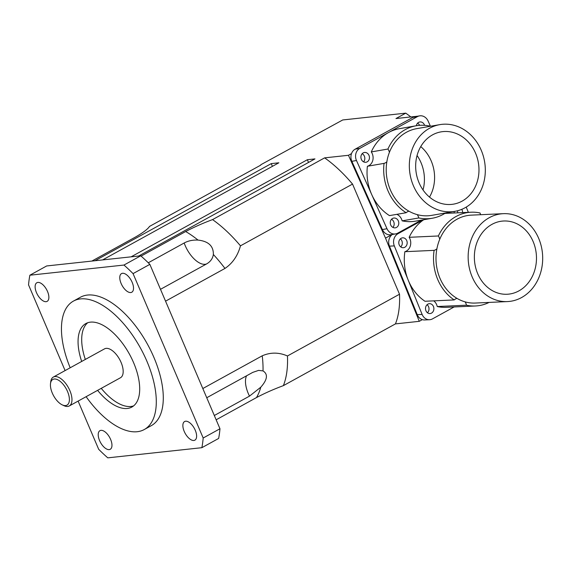<?xml version="1.0" encoding="UTF-8"?>
<svg xmlns="http://www.w3.org/2000/svg" width="571" height="571" viewBox="0 0 571 571"><rect width="100%" height="100%" fill="white"/><g stroke="black" fill="none" stroke-linecap="round" stroke-linejoin="round"><path stroke-width="0.86" d="M420.748 146.597A36.665 31.498 -99.8 0 1 429.506 197.102A36.665 31.498 80.2 0 0 420.748 146.597M423.025 189.95A36.665 31.498 80.2 0 0 417.051 155.505M65.572 405.567A14.668 7.202 61.1 0 1 62.203 404.853A14.668 7.202 61.1 0 1 50.505 383.626A14.668 7.202 61.1 0 1 64.694 386.346A14.668 7.202 61.1 0 1 65.572 405.567M62.203 404.853L63.888 405.653A16.502 8.101 -118.9 0 0 67.678 406.452A16.502 8.101 -118.9 0 0 69.269 405.967A16.502 8.101 -118.9 0 0 68.399 387.602A16.502 8.101 -118.9 0 0 53.346 377.06A16.502 8.101 -118.9 0 0 50.733 381.778L50.505 383.626M53.346 377.06L104.55 348.845A16.502 8.101 61.1 0 1 119.603 359.387A16.502 8.101 61.1 0 1 120.474 377.752L69.269 405.967M101.245 388.344A47.671 23.404 -118.9 0 0 130.923 406.466A47.671 23.404 -118.9 0 0 133.607 405.888M87.777 322.715A47.671 23.404 -118.9 0 0 85.322 359.445M81.682 361.443A47.671 23.404 61.1 0 1 85.871 323.55A47.671 23.404 61.1 0 1 129.367 354.013A47.671 23.404 61.1 0 1 131.88 407.052A47.671 23.404 61.1 0 1 127.283 408.472A47.671 23.404 61.1 0 1 97.605 390.35M206.745 397.737L252.753 372.385L258.627 370.379L263.017 370.914C268.199 374.176 267.456 379.615 260.783 387.209L249.498 396.117L214.318 415.502M148.267 262.788L184.183 242.996C188.173 240.812 192.784 239.841 198.03 240.084C208.436 241.24 213.547 246.044 213.361 254.488C212.726 258.57 210.442 261.732 206.509 263.966L160.494 289.319M202.819 388.537L262.232 355.804C270.511 352.193 278.919 352.25 287.449 355.969A110.003 54.002 61.1 0 1 283.373 385.646C273.852 389.165 264.894 393.133 256.5 397.566L216.152 419.799M141.087 256.101L185.682 231.526C194.076 227.101 203.033 223.125 212.555 219.607A110.003 54.002 61.1 0 1 240.47 245.83C237.757 255.744 232.59 263.281 224.967 268.434L165.554 301.167M65.101 370.579L28.55 284.893A135.677 66.6 61.1 0 1 29.878 275.208L46.665 265.958L140.744 255.801A135.677 66.6 61.1 0 1 149.852 264.359L219.971 428.757A135.677 66.6 61.1 0 1 218.643 438.442L201.856 447.693L107.783 457.849A135.677 66.6 61.1 0 1 98.676 449.291L78.113 401.092M109.197 449.613A10.635 5.218 61.1 0 1 100.025 441.554A10.635 5.218 61.1 0 1 99.954 430.67A10.635 5.218 61.1 0 1 109.661 437.457A10.635 5.218 61.1 0 1 110.224 449.298A10.635 5.218 61.1 0 1 109.197 449.613M130.752 292.545A10.635 5.218 61.1 0 1 121.58 284.486A10.635 5.218 61.1 0 1 121.509 273.602A10.635 5.218 61.1 0 1 131.216 280.39A10.635 5.218 61.1 0 1 131.78 292.231A10.635 5.218 61.1 0 1 130.752 292.545M46.101 301.681A10.635 5.218 61.1 0 1 36.929 293.622A10.635 5.218 61.1 0 1 36.858 282.745A10.635 5.218 61.1 0 1 46.565 289.526A10.635 5.218 61.1 0 1 47.129 301.367A10.635 5.218 61.1 0 1 46.101 301.681M193.847 440.477A10.635 5.218 61.1 0 1 184.676 432.411A10.635 5.218 61.1 0 1 184.604 421.534A10.635 5.218 61.1 0 1 194.311 428.321A10.635 5.218 61.1 0 1 194.875 440.155A10.635 5.218 61.1 0 1 193.847 440.477M70.183 367.781A73.338 36.002 61.1 0 1 73.481 301.067A73.338 36.002 61.1 0 1 140.402 347.932A73.338 36.002 61.1 0 1 144.263 429.535A73.338 36.002 61.1 0 1 137.204 431.719A73.338 36.002 61.1 0 1 86.114 396.681M73.481 301.067L80.475 297.213A73.338 36.002 61.1 0 1 147.397 344.077A73.338 36.002 61.1 0 1 151.258 425.68L144.263 429.535M219.971 428.757L203.183 438.007A135.677 66.6 61.1 0 1 201.856 447.693M29.878 275.208L123.957 265.051A135.677 66.6 61.1 0 1 133.064 273.609L203.183 438.007M140.744 255.801L123.957 265.051M149.852 264.359L133.064 273.609M260.754 165.133L149.531 226.416C147.81 229.085 143.193 232.59 135.684 236.929L91.852 261.083M212.555 219.607L324.621 157.86A110.003 54.002 61.1 0 1 352.535 184.083L399.514 294.222L287.449 355.969M352.535 184.083L240.47 245.83M422.333 319.639L419.278 321.323L395.439 323.9L283.373 385.646M399.514 294.222A110.003 54.002 61.1 0 1 395.439 323.9M94.993 260.74L271.254 163.62L272.417 166.347M271.254 163.62L278.855 162.799L102.594 259.919M131.102 256.843L307.362 159.723L308.526 162.45M307.362 159.723L314.964 158.902L138.703 256.022M324.621 157.86L348.453 155.291L385.525 238.128L419.278 321.323M417.579 116.213L395.967 118.547L405.76 113.151L342.736 119.96L260.804 164.748M392.063 234.524L385.525 238.128M351.515 153.606L348.453 155.291M410.849 116.941A110.003 54.002 -118.9 0 0 405.76 113.151M507.426 301.581L475.279 303.051A44.003 37.258 -92.6 0 1 465.122 301.873A44.003 37.258 -92.6 0 1 456.993 298.376A44.003 37.258 -92.6 0 1 436.894 248.828A44.003 37.258 -92.6 0 1 439.734 239.292A44.003 37.258 -92.6 0 1 471.253 215.139L503.408 213.668A44.003 37.258 -92.6 0 1 513.565 214.853A44.003 37.258 -92.6 0 1 542.45 253.267A44.003 37.258 -92.6 0 1 521.608 297.534A44.003 37.258 -92.6 0 1 507.426 301.581A44.003 37.258 -92.6 0 1 468.199 259.327A44.003 37.258 -92.6 0 1 503.408 213.668M518.911 290.882A36.665 31.048 -92.6 0 1 507.091 294.258A36.665 31.048 -92.6 0 1 474.401 259.041A36.665 31.048 -92.6 0 1 503.743 220.998A36.665 31.048 -92.6 0 1 535.505 249.042A36.665 31.048 -92.6 0 1 518.911 290.882M439.734 239.292A9.165 7.766 87.4 0 0 438.378 235.973A46.936 39.742 -92.6 0 1 471.125 212.212A46.936 39.742 -92.6 0 1 480.075 212.997A9.165 7.766 87.4 0 0 480.596 214.71M489.097 302.423A46.936 39.742 -92.6 0 1 475.415 305.985A46.936 39.742 -92.6 0 1 466.457 305.2A9.165 7.766 87.4 0 0 465.122 301.873M456.993 298.376A9.165 7.766 87.4 0 0 454.202 299.925A46.936 39.742 -92.6 0 1 434.096 250.355A9.165 7.766 87.4 0 0 436.894 248.828M475.415 305.985L446.187 307.319A46.936 39.742 -92.6 0 1 437.229 306.534L466.457 305.2M437.229 306.534A9.165 7.766 87.4 0 0 433.724 300.86M454.138 306.955L432.49 318.882A9.165 7.766 -92.6 0 1 429.535 319.724A9.165 7.766 -92.6 0 1 422.119 314.421L408.222 280.168A46.936 39.742 -92.6 0 0 424.974 301.26L454.202 299.925M423.232 219.814L397.951 233.739A9.165 7.766 -92.6 0 0 394.325 245.908L408.222 280.168A46.936 39.742 -92.6 0 1 404.868 251.697L434.096 250.355M404.868 251.697A9.165 7.766 87.4 0 0 409.15 237.308L438.378 235.973M409.15 237.308A46.936 39.742 -92.6 0 1 423.746 219.721M427.879 304.129A4.953 4.19 -92.6 0 1 429.471 303.679A4.953 4.19 -92.6 0 1 433.881 308.433A4.953 4.19 -92.6 0 1 429.92 313.565A4.953 4.19 -92.6 0 1 425.638 309.782A4.953 4.19 -92.6 0 1 427.879 304.129M401.163 238.278A4.953 4.19 -92.6 0 1 402.755 237.821A4.953 4.19 -92.6 0 1 407.173 242.575A4.953 4.19 -92.6 0 1 403.212 247.714A4.953 4.19 -92.6 0 1 398.922 243.931A4.953 4.19 -92.6 0 1 401.163 238.278M466.222 207.095L468.348 212.333M461.746 209.35A4.953 4.19 -92.6 0 1 462.567 212.598M454.245 212.983A4.953 4.19 -92.6 0 1 454.231 211.456M457.699 212.826A4.953 4.19 87.4 0 0 457.435 210.792M400.728 246.9A4.953 4.19 87.4 0 0 400.364 238.856M427.443 312.758A4.953 4.19 87.4 0 0 427.079 304.714M392.263 234.488A9.165 7.766 87.4 0 0 389.458 246.137L417.251 314.642A9.165 7.766 87.4 0 0 424.667 319.953L429.535 319.724M454.844 211.349L431.726 215.36A44.003 37.8 -99.8 0 1 417.301 214.646A44.003 37.8 -99.8 0 1 408.915 211.177A44.003 37.8 -99.8 0 1 386.838 161.843A44.003 37.8 -99.8 0 1 389.415 152.336A44.003 37.8 -99.8 0 1 416.68 128.653L439.798 124.642A44.003 37.8 -99.8 0 1 454.223 125.356A44.003 37.8 -99.8 0 1 484.879 163.584A44.003 37.8 -99.8 0 1 465.108 207.737A44.003 37.8 -99.8 0 1 454.844 211.349A44.003 37.8 -99.8 0 1 410.078 174.455A44.003 37.8 -99.8 0 1 439.798 124.642M462.139 201.113A36.665 31.498 -99.8 0 1 453.588 204.125A36.665 31.498 -99.8 0 1 416.288 173.377A36.665 31.498 -99.8 0 1 441.055 131.865A36.665 31.498 -99.8 0 1 477.135 157.489A36.665 31.498 -99.8 0 1 462.139 201.113M389.415 152.336A9.165 7.873 80.2 0 0 387.93 149.031A46.936 40.32 -99.8 0 1 416.18 125.763A46.936 40.32 -99.8 0 1 429.628 126.055A9.165 7.873 80.2 0 0 429.72 126.391M445.551 212.962A46.936 40.32 -99.8 0 1 432.226 218.25A46.936 40.32 -99.8 0 1 418.771 217.958A9.165 7.873 80.2 0 0 417.301 214.646M408.915 211.177A9.165 7.873 80.2 0 0 406.124 212.726A46.936 40.32 -99.8 0 1 384.04 163.377A9.165 7.873 80.2 0 0 386.838 161.843M432.226 218.25L415.581 221.141A46.936 40.32 -99.8 0 1 402.127 220.849L418.771 217.958M402.127 220.849A9.165 7.873 80.2 0 0 396.809 214.346M421.334 220.142L397.702 233.161A9.165 7.873 -99.8 0 1 395.567 233.917A9.165 7.873 -99.8 0 1 387.002 228.735L371.742 194.625A46.936 40.32 -99.8 0 0 389.479 215.617L406.124 212.726M367.396 166.261A9.165 7.873 80.2 0 0 371.286 151.922A46.936 40.32 -99.8 0 1 388.587 132.508L359.766 148.389A9.165 7.873 -99.8 0 0 356.475 160.522L371.742 194.625A46.936 40.32 -99.8 0 1 367.396 166.261L384.04 163.377M371.286 151.922L387.93 149.031M430.441 126.262L428.107 121.052A9.165 7.873 -99.8 0 0 419.542 115.877A9.165 7.873 -99.8 0 0 417.408 116.627L388.587 132.508A46.936 40.32 -99.8 0 1 399.529 128.653L416.18 125.763M392.527 218.472A4.953 4.254 -99.8 0 1 393.676 218.065A4.953 4.254 -99.8 0 1 398.715 222.212A4.953 4.254 -99.8 0 1 395.375 227.822A4.953 4.254 -99.8 0 1 390.5 224.36A4.953 4.254 -99.8 0 1 392.527 218.472M363.185 152.9A4.953 4.254 -99.8 0 1 364.341 152.493A4.953 4.254 -99.8 0 1 369.373 156.647A4.953 4.254 -99.8 0 1 366.032 162.25A4.953 4.254 -99.8 0 1 361.157 158.795A4.953 4.254 -99.8 0 1 363.185 152.9M416.38 125.727A4.953 4.254 -99.8 0 1 418.586 122.38A4.953 4.254 -99.8 0 1 419.742 121.973A4.953 4.254 -99.8 0 1 424.581 125.334M419.628 125.342A4.953 4.254 80.2 0 0 417.565 123.179M363.577 161.843A4.953 4.254 80.2 0 0 362.164 153.706M392.919 227.408A4.953 4.254 80.2 0 0 391.506 219.278M419.542 115.877L414.917 116.677A9.165 7.873 80.2 0 0 412.783 117.433L355.141 149.188A9.165 7.873 80.2 0 0 351.85 161.322L382.377 229.542A9.165 7.873 80.2 0 0 390.942 234.717L395.567 233.917M249.498 396.117A21.998 10.799 61.1 0 1 246.565 375.797M206.509 263.966A21.998 10.799 61.1 0 1 184.183 242.996M263.017 370.914A103.587 50.855 -118.9 0 0 262.232 355.804M198.03 240.084A103.587 50.855 -118.9 0 0 185.682 231.526M224.967 268.434A103.587 50.855 -118.9 0 0 213.361 254.488M256.5 397.566A103.587 50.855 -118.9 0 0 260.783 387.209M397.951 233.739L395.974 233.832M394.325 245.908L389.458 246.137M422.119 314.421L417.251 314.642M417.408 116.627L412.783 117.433M359.766 148.389L355.141 149.188M356.475 160.522L351.85 161.322M387.002 228.735L382.377 229.542M444.845 213.411L471.125 212.212"/></g></svg>
